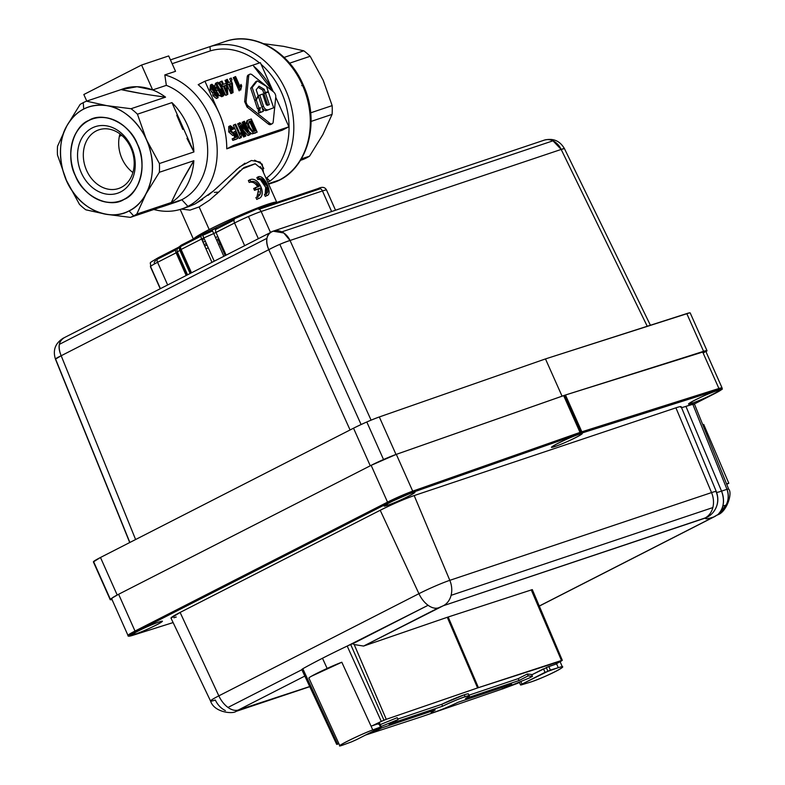 <?xml version="1.0" encoding="UTF-8"?>
<svg xmlns="http://www.w3.org/2000/svg" width="785" height="785" viewBox="0 0 785 785"><rect width="100%" height="100%" fill="white"/><g stroke="black" fill="none" stroke-linecap="round" stroke-linejoin="round"><path stroke-width="1.18" d="M302.137 669.487L302.804 668.741C314.245 662.304 329.043 654.749 347.196 646.065L428.1 605.284A20.292 12.099 -117 0 1 418.925 593.686L218.829 695.853L180.108 612.428A26.445 1.884 156 0 0 171.002 618.138L210.557 701.044A24.041 1.717 -24 0 1 218.829 695.853A20.292 12.099 63 0 0 227.993 707.442L301.872 669.723L227.993 707.442A20.292 12.099 63 0 0 238.395 709.983L309.722 686.541L237.845 710.641A20.292 16.23 71.5 0 1 236.059 711.387L309.781 686.679M131.046 108.722L106.74 105.632A55.912 44.706 71.5 0 1 146.373 139.544L137.434 114.188A62.123 49.671 -108.5 0 0 131.046 108.722L165.547 97.154C149.435 95.063 134.598 92.542 121.027 89.598L86.527 101.167A62.123 49.671 -108.5 0 0 83.239 102.658L83.72 109.007A55.912 44.706 71.5 0 1 106.74 105.632L86.527 101.167L106.74 105.632L131.046 108.722A62.123 49.671 71.5 0 1 137.434 114.188L171.935 102.619A62.123 49.671 71.5 0 1 187.36 125.021A62.123 49.671 71.5 0 1 193.905 151.966L159.404 163.535A62.123 49.671 71.5 0 1 159.345 172.288L193.846 160.719A62.123 49.671 71.5 0 1 171.297 202.51L136.796 214.079A62.123 49.671 71.5 0 1 133.646 215.875L181.826 199.724A62.123 49.671 -108.5 0 0 201.038 120.439A62.123 49.671 -108.5 0 0 166.341 85.359L152.663 89.941L141.575 65.037L83.828 94.514L86.762 101.088L83.828 94.514L141.575 65.037L152.663 89.941A62.123 49.671 71.5 0 1 165.547 97.154L131.046 108.722M304.835 676.062L238.395 709.983L304.835 676.062M225.383 710.562A20.292 16.23 71.5 0 1 215.325 700.034A24.041 1.717 -24 0 1 210.557 701.044A24.041 1.717 -24 0 1 218.829 695.853L418.925 593.686A24.041 1.717 -24 0 1 449.805 580.331A20.292 16.23 71.5 0 1 443.309 605.735L438.491 607.826A20.292 12.099 -117 0 1 428.1 605.284L352.74 643.749L354.192 644.554L363.592 646.065L438.491 607.826A20.292 12.099 -117 0 1 418.925 593.686A24.041 1.717 -24 0 1 449.805 580.331L711.544 492.587A24.041 1.717 -24 0 1 716.312 491.587L681.174 406.728A26.445 1.884 156 0 0 675.914 407.827L711.544 492.587L449.805 580.331A20.292 16.23 71.5 0 1 451.1 595.324L712.839 507.581L451.1 595.324A20.292 16.23 71.5 0 1 443.309 605.735L705.058 517.992A20.292 16.23 -108.5 0 0 712.839 507.581A20.292 16.23 -108.5 0 0 711.544 492.587A24.041 1.717 -24 0 1 716.312 491.587A24.041 1.717 -24 0 1 716.185 491.91A20.292 20.027 -140 0 1 705.774 517.894A48.052 3.434 156 0 0 713.614 517.021L539.275 606.03L713.614 517.021C707.275 519.042 704.655 519.336 705.774 517.894L443.309 605.735L363.592 646.065L447.283 617.295L532.308 589.613L448.176 617L478.418 687.65L561.471 660.489L531.219 589.839L561.471 660.489L562.315 660.313L555.26 664.355L546.282 667.525L547.812 671.047L546.282 667.525M186.987 274.976L176.929 252.397L176.105 252.839A4.141 2.473 -117 0 1 175.605 249.944L157.069 259.403A4.141 2.473 63 0 0 157.569 262.308L176.105 252.839L186.143 275.407L176.105 252.839L157.569 262.308L167.617 284.876L157.569 262.308A20.704 1.482 156 0 0 150.553 266.488A20.704 1.482 156 0 0 150.435 266.772A20.704 1.482 -24 0 1 157.569 262.308A4.141 2.473 -117 0 1 158.04 257.823A4.141 2.473 -117 0 1 158.246 257.745A4.141 2.473 63 0 0 158.04 257.823A4.141 2.473 63 0 0 157.069 259.403L175.605 249.944A4.141 2.473 -117 0 1 176.576 248.364A4.141 2.473 63 0 0 176.105 252.839L177.42 252.083A4.141 3.974 -128.2 0 1 179.412 246.765M80.09 104.454L66.764 126.042A55.912 44.706 71.5 0 1 83.72 109.007L83.239 102.658A62.123 49.671 -108.5 0 0 80.09 104.454A62.123 49.671 71.5 0 1 83.239 102.658A62.123 49.671 71.5 0 1 86.527 101.167L121.027 89.598L137.012 86.733L152.663 89.941L166.341 85.359A62.123 49.671 71.5 0 1 201.038 120.439A62.123 49.671 71.5 0 1 181.826 199.724L133.646 215.875A62.123 49.671 71.5 0 1 130.359 217.367L106.053 214.276L85.84 209.811A62.123 49.671 71.5 0 1 79.452 204.345L66.421 180.364L57.482 154.998A62.123 49.671 71.5 0 1 57.54 146.245A62.123 49.671 -108.5 0 0 57.482 154.998L66.421 180.364L79.452 204.345A62.123 49.671 -108.5 0 0 85.84 209.811L106.053 214.276A55.912 44.706 71.5 0 1 66.421 180.364A55.912 44.706 71.5 0 1 66.764 126.042C56.186 143.272 59.483 175.261 73.653 192.845C86.379 211.891 112.912 220.526 129.083 210.89C146.245 203.511 156.686 175.997 150.887 153.418C147.04 130.565 125.914 107.682 106.74 105.632C89.402 103.404 76.076 110.204 66.764 126.042L57.54 146.245L66.764 126.042L80.09 104.454M164.86 205.798L130.359 217.367L164.86 205.798A62.123 49.671 71.5 0 1 162.691 206.602A62.123 49.671 71.5 0 1 160.474 207.269A62.123 49.671 -108.5 0 0 164.86 205.798M217.847 236.57L215.492 237.512A49.691 3.542 156 0 0 217.847 236.57M205.415 241.348L203.011 242.202A49.691 3.542 156 0 0 205.415 241.348M217.798 238.905L218.554 238.159A12.423 0.883 156 0 0 217.788 238.885L225.177 255.468M256.509 209.222L235.235 218.436A4.141 2.473 63 0 0 235.029 218.524A4.141 2.473 -117 0 1 235.235 218.436A16.563 1.177 156 0 1 256.509 209.222A4.141 3.307 71.5 0 1 256.872 209.075A4.141 3.307 71.5 0 1 259.089 209.261L320.398 188.714A4.141 3.307 -108.5 0 0 318.17 188.528A4.141 3.307 71.5 0 1 322.449 190.941L261.15 211.489L270.433 232.34L261.15 211.489A20.704 1.482 156 0 0 248.472 216.493A20.704 1.482 156 0 0 234.558 222.999L216.012 232.458A4.141 2.473 -117 0 1 216.493 227.984A4.141 2.473 -117 0 1 216.699 227.895A4.141 2.473 63 0 0 216.493 227.984A4.141 2.473 63 0 0 215.522 229.563L234.058 220.094A4.141 2.473 -117 0 1 235.029 218.524A4.141 2.473 63 0 0 234.558 222.999A4.141 2.473 -117 0 1 234.058 220.094L215.522 229.563A4.141 2.473 63 0 0 216.012 232.458L226.06 255.017M204.021 244.469L206.435 243.664L204.021 244.469M216.689 240.22L218.161 239.719A16.563 1.177 156 0 1 217.131 240.073A4.141 3.307 -108.5 0 0 216.738 240.318A4.141 3.307 71.5 0 1 217.131 240.073L216.689 240.22M211.93 262.229L201.588 239.003L181.1 249.463L201.588 239.003A4.141 2.473 -117 0 1 201.088 236.099L180.599 246.559A4.141 2.473 63 0 0 181.1 249.463L191.442 272.699L181.1 249.463A4.141 2.473 -117 0 1 181.57 244.989A4.141 2.473 -117 0 1 181.777 244.9A4.141 2.473 63 0 0 181.57 244.989A4.141 2.473 63 0 0 180.599 246.559L201.088 236.099A4.141 2.473 -117 0 1 202.059 234.519A4.141 2.473 -117 0 1 202.265 234.44A4.141 2.473 63 0 0 202.059 234.519A4.141 2.473 63 0 0 201.588 239.003L203.884 237.914L202.265 234.43L214.197 261.071M543.505 668.82L545.026 672.333L558.272 667.682L556.526 663.668L558.272 667.682A20.292 1.717 -23.4 0 1 562.413 667.014A20.292 1.717 -23.4 0 1 550.334 674.021A20.292 1.717 -23.4 0 1 529.306 682.479L520.563 685.02L521.976 684.108L520.828 681.468L521.976 684.108L545.026 672.333L543.505 668.82L531.749 674.825L548.823 666.514L550.373 670.086L548.823 666.514L555.26 664.355A110.371 7.879 -24 0 0 561.53 660.901L477.584 687.935L447.283 617.295L363.592 646.065L354.192 644.554L386.269 719.315L477.584 687.935A19.262 1.374 -24 0 1 478.016 687.788L447.744 617.147A20.606 1.472 156 0 0 447.283 617.295L477.584 687.935L386.269 719.315L354.192 644.554L352.642 643.7L347.196 646.065A111.813 7.978 156 0 0 322.478 658.252A111.813 7.978 156 0 0 302.804 668.741L337.481 743.797A110.371 7.879 -24 0 1 338.649 743.15L337.481 743.797L302.804 668.741L301.764 669.487L336.686 744.366L337.54 744.209L336.686 744.376L301.764 669.497L336.686 744.376M311.37 676.268L341.818 662.236A20.292 1.177 155.4 0 0 315.933 673.815A20.292 1.177 155.4 0 0 308.888 678.073L339.846 745.75A20.292 1.177 -24.6 0 1 346.882 741.491A20.292 1.177 -24.6 0 1 372.777 729.913L341.818 662.236M372.443 725.644L371.06 726.154L372.777 729.913C358.814 734.917 328.248 750.538 343.82 744.71L351.523 741.874L343.82 744.71A20.292 1.177 -24.6 0 1 339.846 745.75M216.317 228.092A8.282 0.589 -24 0 1 212.117 230.064L213.726 233.547L234.558 222.999L244.596 245.548L234.558 222.999A20.704 1.482 -24 0 1 261.15 211.489L322.449 190.941L331.623 211.538L322.449 190.941A4.141 3.307 -108.5 0 0 320.398 188.714L259.089 209.261A4.141 3.307 71.5 0 1 261.15 211.489A4.141 3.307 -108.5 0 0 256.872 209.075L318.17 188.528C322.233 186.575 325.029 187.095 326.56 190.078A20.704 1.482 156 0 0 322.449 190.941A20.704 1.482 -24 0 1 326.56 190.078L335.529 210.223M190.098 273.386L179.785 250.219L181.1 249.463L180.275 249.905L190.608 273.121M265.958 178.087L266.831 177.793A70.405 56.294 -108.5 0 0 281.521 92.424A70.405 56.294 -108.5 0 0 261.071 64.291A70.405 56.294 71.5 0 1 281.521 92.424A70.405 56.294 71.5 0 1 266.831 177.793L269.893 181.149A74.546 59.611 -108.5 0 0 285.838 90.452A74.546 59.611 -108.5 0 0 209.997 46.619L225.354 41.458A74.546 59.611 71.5 0 1 302.343 84.917L303.167 84.751L302.343 84.917A74.546 59.611 71.5 0 1 272.738 182.807A74.546 59.611 -108.5 0 0 279.283 180.059A74.546 59.611 -108.5 0 0 302.343 84.917A74.546 59.611 -108.5 0 0 225.354 41.458C253.683 31.214 288.998 51.339 303.167 84.751C321.457 123.216 306.709 172.651 272.738 182.807L268.666 184.171M302.49 85.241L301.744 85.644L302.49 85.241M266.733 179.834A70.405 56.294 -108.5 0 0 268.411 179.53L266.733 179.844M258.314 185.289A74.546 59.611 71.5 0 1 256.675 185.299A74.546 59.611 -108.5 0 0 258.314 185.289M323.204 80.266L310.183 56.275L289.587 63.183L310.183 56.275A62.123 49.671 -108.5 0 0 303.795 50.809L283.581 46.344L263.691 43.695L283.581 46.344L303.795 50.809L284.101 57.413L303.795 50.809A62.123 49.671 71.5 0 1 310.183 56.275L323.204 80.266L332.153 105.622L323.204 80.266M310.634 112.834L332.153 105.622A62.123 49.671 71.5 0 1 332.094 114.374L311.066 121.42L332.094 114.374L322.861 134.588L332.094 114.374A62.123 49.671 -108.5 0 0 332.153 105.622L310.634 112.834M263.495 172.563L262.229 164.193L254.605 160.179M244.959 163.192L236.216 169.746M225.854 179.441L216.611 188.145M162.691 206.602L176.36 202.01A62.123 49.671 -108.5 0 0 181.826 199.724L187.909 206.357L195.092 203.943L213.343 191.04L208.094 195.377M202.667 199.38L194.641 204.169M181.384 209.065L189.99 210.125L199.105 206.936L209.409 200.224L219.368 191.462M228.042 182.65L240.102 170.63M242.045 168.981L255.302 163.78M260.306 166.577L262.19 169.638M387.113 503.95L387.692 505.246A16.563 1.177 -24 0 1 384.405 505.933A16.563 1.177 -24 0 1 394.315 500.29A16.563 1.177 -24 0 1 411.379 493.147A16.563 1.177 -24 0 1 414.666 492.46A16.563 1.177 -24 0 1 404.756 498.102A16.563 1.177 -24 0 1 387.692 505.246L387.113 503.95M209.409 200.224L199.125 206.926L209.202 229.573A45.55 3.248 -24 0 1 252.623 209.909A45.55 3.248 -24 0 1 276.752 202.353A45.55 3.248 -24 0 0 267.714 204.247A4.141 3.307 -108.5 0 0 268.303 205.238A4.141 3.307 71.5 0 1 267.714 204.247A45.55 3.248 -24 0 0 223.804 222.469A45.55 3.248 -24 0 0 193.807 238.738A45.55 3.248 -24 0 1 209.202 229.573L199.125 206.926L189.99 210.125M257.784 186.987C255.439 183.033 252.574 181.512 249.198 182.444L248.364 180.56L249.885 179.785C258.5 175.634 267.675 196.26 258.294 198.654C267.626 196.054 258.618 175.82 249.885 179.785L250.729 181.669C254.075 180.756 256.921 182.277 259.276 186.231A47.62 3.395 156 0 0 255.184 187.703L256.018 189.597A47.62 3.395 -24 0 1 260.11 188.115C261.434 192.404 260.541 195.288 257.451 196.76L258.294 198.654L256.764 199.429L255.92 197.545L256.528 197.27M258.599 195.151L259.03 194.013M259.236 192.276L259.217 191.658M256.95 197.015L258.628 188.881A45.55 3.248 156 0 0 254.507 190.362L253.673 188.478A45.55 3.248 -24 0 1 255.262 187.89L259.276 186.231M248.364 180.56L250.062 180.177L248.364 180.56M255.959 182.463L258.942 186.349L255.969 182.463M259.629 179.471L257.715 179.412L256.881 177.528L258.658 177.439L256.881 177.528L258.363 176.772L259.197 178.656C264.241 176.576 271.375 192.61 265.919 193.748L266.763 195.642C273.396 194.297 264.476 174.26 258.363 176.772C264.427 174.211 273.406 194.366 266.763 195.642L265.281 196.397L264.437 194.503C269.854 193.385 262.72 177.351 257.715 179.412L259.197 178.656M266.684 195.465L266.164 195.936M276.781 202.402L261.984 169.177L255.174 163.761L244.017 167.49L216.788 193.905M219.221 113.305L204.934 81.228L198.193 84.672C207.073 92.336 214.079 101.883 219.221 113.305A70.405 56.294 -108.5 0 0 198.193 84.672L204.934 81.228L260.345 62.653L273.268 91.688L260.345 62.653L204.934 81.228L219.221 113.305C224.274 124.776 226.786 136.61 226.757 148.826A70.405 56.294 -108.5 0 0 219.221 113.305M119.389 136.227L121.812 135.422L119.389 136.227M681.517 407.552A25.365 1.806 156 0 0 685.923 406.375L721.543 491.135A27.769 1.982 -24 0 1 716.646 492.43A27.769 1.982 -24 0 0 721.543 491.135L726.979 489.31L692.733 404.089L685.923 406.375L721.543 491.135A20.292 16.23 71.5 0 1 722.848 506.129L726.194 505.01C728.715 499.564 728.98 494.324 726.979 489.31C730.119 498.917 727.116 507.316 717.99 514.509C723.75 508.405 724.938 500.614 721.543 491.135L726.979 489.31A8.115 0.618 -21.9 0 1 728.627 489.055L726.979 489.31L692.733 404.089L693.793 404.255M694.421 403.932L714.968 393.452C727.322 386.505 720.002 390.263 722.092 387.937L705.715 351.14A20.341 1.452 156 0 0 702.546 351.709L565.475 395.002L581.852 431.799L718.923 388.497L702.546 351.709L718.923 388.497A20.341 1.452 -24 0 1 722.092 387.937A20.341 1.452 156 0 0 718.923 388.497L581.852 431.799A1.04 0.873 72.5 0 1 581.92 432.584L718.991 389.281A1.04 0.873 -107.5 0 0 718.923 388.497A1.04 0.873 72.5 0 1 718.56 389.841A1.04 0.873 -107.5 0 0 718.991 389.281L581.92 432.584A1.04 0.873 72.5 0 1 581.489 433.134L718.56 389.841A19.311 1.374 -24 0 1 714.919 393.471A1.04 0.618 63 0 0 715.017 393.422M705.705 351.13L565.475 395.002L396.317 454.358L412.704 491.155L580.027 432.407L563.65 395.62L580.027 432.407A20.341 1.452 -24 0 1 580.988 432.084L564.601 395.287A20.341 1.452 156 0 0 563.65 395.62L396.317 454.358A20.341 1.452 156 0 0 371.148 465.338L118.623 594.265L135.01 631.062L387.535 502.135L371.148 465.338L387.535 502.135A1.04 0.618 63 0 0 388.546 502.881A19.311 1.374 -24 0 1 412.429 492.46A1.04 0.775 -109.3 0 0 412.704 491.155A20.341 1.452 156 0 0 387.535 502.135A20.341 1.452 -24 0 1 412.704 491.155L396.317 454.358L371.148 465.338L118.623 594.265A20.341 1.452 156 0 0 111.617 598.661L128.004 635.448A20.341 1.452 -24 0 1 135.01 631.062A20.341 1.452 156 0 0 128.004 635.448C127.641 636.409 129.064 636.419 132.273 635.477L173.122 622.574M211.018 86.34L210.822 89.441L211.018 86.34L213.599 88.587L214.03 90.815M233.341 125.237L239.248 138.494L240.73 137.738L234.823 124.481L233.341 125.237L239.248 138.494L241.27 137.561L240.73 137.738L234.823 124.481L235.657 124.207L240.259 134.539L241.054 132.017L241.751 133.587L241.27 137.561L241.751 133.587M240.269 134.343L239.513 132.861M236.354 137.169L232.164 138.837L233.744 138.307L232.164 138.837L232.851 140.387L237.698 138.503L234.332 139.632L233.645 138.082L236.354 137.169L235.127 133.499L234.215 134.755L230.201 131.173L228.72 131.929L228.729 126.542L228.72 131.929L230.201 131.173L230.211 125.786L234.234 128.652L232.752 129.407L231.006 127.042L232.752 129.407L231.948 129.849L229.554 127.788M132.155 635.507A1.04 0.873 -107.5 0 0 132.38 635.438A19.311 1.374 -24 0 1 136.011 631.807A1.04 0.618 -117 0 1 135.01 631.062L118.623 594.265L111.97 598.141L111.98 598.759M129.721 542.543L55.45 359.147L61.181 355.742A16.563 1.266 158 0 0 55.539 358.922L129.859 542.464L55.539 358.922A16.563 1.266 158 0 0 55.45 359.147L55.45 359.147C52.654 350.179 55.254 343.192 63.271 338.178L63.291 338.168A16.563 9.911 62.9 0 0 59.385 344.35L266.969 238.297A16.563 9.911 -117.1 0 1 270.845 232.134A16.563 9.911 -117.1 0 1 271.659 231.791C266.164 235.353 265.193 241.329 268.764 249.689L350.081 429.964L268.764 249.689L61.181 355.742L135.609 539.53L61.181 355.742C57.619 347.372 58.581 341.406 64.085 337.835M689.632 312.842L545.467 358.922L379.312 416.963C371.226 419.916 362.641 423.655 353.525 428.198L100.48 557.478L117.191 595.01L100.48 557.478A20.704 1.482 156 0 0 93.572 561.569L110.371 599.308A20.704 1.482 -24 0 1 111.97 598.141L112 599.505A20.704 1.482 -24 0 1 110.194 599.661A20.704 1.482 -24 0 1 110.371 599.308L93.572 561.569A20.704 1.482 156 0 0 93.395 561.932L110.194 599.652M88.803 120.419C103.453 110.852 130.006 123.794 137.414 144.116C147.501 163.074 140.172 193.316 124.001 199.478C109.341 209.045 82.788 196.113 75.38 175.791C65.302 156.833 72.632 126.591 88.803 120.419L88.803 120.419A43.381 34.687 71.5 0 1 137.414 144.116A43.381 34.687 71.5 0 1 124.001 199.478A43.381 34.687 71.5 0 1 75.38 175.791A43.381 34.687 71.5 0 1 88.803 120.419M717.99 514.518L726.194 505.01L722.848 506.129A20.292 16.23 71.5 0 1 717.99 514.518L713.614 517.021L717.961 514.666M211.499 84.456L210.419 85.006L211.087 84.927L210.419 85.006L209.987 89.765M211.263 91.786L212.764 92.718L212.941 95.701L216.434 98.488L217.219 97.791L216.797 98.302M217.553 94.092L216.866 94.435L217.416 96.359L216.866 94.435L214.658 92.09M215.08 90.834L214.452 88.303L212.274 85.702M244.763 101.756L246.961 106.868M246.961 120.704L245.931 124.57L246.941 120.713L251.269 118.967L257.156 132.174L253.388 133.156L248.649 127.523C246.696 122.902 246.755 120.321 248.835 119.791C246.755 120.331 246.696 122.902 248.649 127.523L247.501 128.112L248.649 127.523L253.388 133.156L251.907 133.911L255.674 132.93M249.11 131.723L251.907 133.911L249.11 131.723M254.88 131.144L250.386 121.057M239.18 123.176L238.561 123.49L240.092 125.198L238.561 123.49L237.649 123.794L243.527 137.002L244.38 136.718L239.759 126.346L240.445 126.002L239.759 126.346L244.38 136.718L245.862 135.962L245.008 136.247L239.121 123.039L240.043 122.735L248.197 131.9L243.595 121.547L244.449 121.253L250.337 134.461L248.855 135.216L247.932 135.53L249.414 134.775L241.24 125.59L245.862 135.962L241.24 125.59L249.414 134.775L250.337 134.461L244.449 121.253M243.399 130.428L247.932 135.53L243.399 130.428M243.644 121.665L242.977 122.009L246.549 130.035L242.977 122.009L242.114 122.303L244.567 127.818M235.598 137.424L234.617 134.52M234.126 133.057L233.851 132.253L232.978 132.312L232.959 133.175M232.88 135.452L234.215 134.755L232.733 135.511L228.72 131.929L232.733 135.511L234.362 134.696L230.201 131.173L230.427 125.698L234.234 128.652M233.871 134.941L234.793 137.689M239.415 87.302L238.718 87.655L234.116 77.322L233.282 77.607L239.189 90.864L239.768 88.087M240.161 86.811L239.454 85.222M229.72 78.794L230.535 80.649L232.017 79.893L231.192 78.039L229.72 78.794L230.535 80.649L231.418 80.198M227.11 85.045L230.908 93.582L231.585 93.346L231.379 90.55L231.585 93.346L233.066 92.591L232.389 92.826L228.582 84.27L227.66 84.574L226.993 83.082L227.915 82.778L226.512 79.619L227.346 79.334L228.749 82.494L231.683 81.512L233.066 92.591L232.34 83.004M227.169 83.024L225.864 80.09L225.03 80.374L226.335 83.308M221.625 86.86L225.648 95.338L226.335 95.113L227.807 94.357L227.13 94.583L223.323 86.026L221.841 86.782L225.648 95.338L227.13 94.583L223.323 86.026L222.4 86.34L221.743 84.849L222.655 84.535L221.252 81.375L222.086 81.1L223.489 84.26L226.423 83.279L227.807 94.357L227.091 84.77M222.655 84.535L221.252 81.375L219.771 82.131L220.85 85.408M215.522 83.318L214.835 85.683L215.522 83.318L217.19 82.484C218.465 81.787 220.202 83.789 222.39 88.489C224.363 92.944 224.628 95.436 223.185 95.966L222.037 96.545M216.483 90.687L216.974 91.757L216.493 90.717L217.975 89.961L216.483 90.687M221.88 96.643L223.362 95.888L221.036 95.093L219.555 95.849L218.779 94.916L221.704 96.722M222.606 94.622L220.86 89.117L221.596 88.891L220.909 89.245L222.606 94.622C221.91 95.26 220.644 93.611 218.829 89.676C220.644 93.611 221.91 95.26 222.616 94.622C223.588 94.671 223.225 92.718 221.537 88.774L220.055 89.529L221.615 94.318M275.741 97.232L288.909 126.807L233.498 145.382L226.757 148.826L233.498 145.382L288.909 126.807L282.168 130.251L226.757 148.826L282.168 130.251L288.909 126.807L275.741 97.232M224.922 87.478L224.795 85.791L226.266 85.035L226.806 91.708L224.157 85.751L226.806 91.708L226.266 85.035L224.255 85.977M216.631 98.41L218.112 97.654L214.423 94.946L214.246 91.963L211.459 88.99L209.978 89.745L212.764 92.718L214.246 91.963L212.764 92.718L212.941 95.701L214.423 94.946L214.246 91.963L211.459 88.99L211.901 84.25L215.934 87.547L216.14 91.335L218.348 93.68L217.916 97.732L216.434 98.488M222.086 81.1L223.489 84.26L226.423 83.279M219.771 82.131L221.174 85.3L221.802 84.976M212.303 88.685L212.499 85.585L212.303 88.685L214.894 90.923L215.08 87.832L212.382 85.644M327.139 668.437L322.478 658.252L327.139 668.437M381.304 721.415L347.196 646.065L381.304 721.415L386.269 719.315L383.973 720.208L350.679 644.495L383.973 720.208L381.304 721.415A110.371 7.879 -24 0 0 372.463 725.683L381.304 721.415M420.995 716.911A19.262 1.374 -24 0 1 420.583 717.048L365.535 735.054L421.417 716.774L502.567 688.877L421.417 716.774M256.764 199.429L258.294 198.654M301.42 158.894L309.545 156.166L322.861 134.588L309.545 156.166A62.123 49.671 71.5 0 1 303.108 159.453L300.557 160.307M252.878 131.507L249.571 127.229L248.462 123.912L249.571 127.229L252.878 131.507L255.567 130.918L251.072 120.831L249.63 121.312L248.462 123.912M152.643 95.338L165.547 97.154A62.123 49.671 -108.5 0 0 121.027 89.598L142.693 93.758M552.974 140.819L281.825 231.86A16.563 13.217 71.4 0 1 290.038 240.485L371.089 420.152L290.038 240.485A16.563 1.747 155.7 0 0 279.823 244.341L361.11 424.538L279.823 244.341A16.563 1.747 155.7 0 0 268.794 249.679A16.563 1.747 155.7 0 0 268.764 249.689C275.937 245.852 283.032 242.781 290.038 240.485L561.177 149.435L647.242 326.266L561.177 149.435L564.425 148.591A16.563 1.099 154 0 0 561.177 149.435A16.563 13.217 -108.6 0 0 552.974 140.819L561.177 149.435L290.038 240.485L283.797 232.988L273.111 231.182A16.563 13.217 71.4 0 1 281.825 231.86L552.974 140.819A16.563 13.217 -108.6 0 0 544.25 140.142C553.111 137.934 559.833 140.75 564.425 148.591L564.337 148.807M519.081 680.507L528.187 675.856L527.324 673.991L518.237 678.632L519.081 680.507L518.237 678.632L468.959 695.176L518.237 678.632L527.324 673.991L528.187 675.856L519.081 680.507L465.485 698.503L519.081 680.507M703.733 424.45L702.771 424.724L703.733 424.45L728.814 483.236L726.547 483.894L728.814 483.236L703.733 424.45M160.189 288.664L150.435 266.772C151.544 261.042 146.53 264.83 158.04 257.823L178.558 247.255A4.141 3.974 51.8 0 0 177.302 248.963L179.667 247.098A4.141 3.974 -128.2 0 1 180.893 245.42L179.785 250.219A4.141 3.974 -128.2 0 1 179.667 247.098L177.302 248.963A4.141 3.974 51.8 0 0 177.42 252.083L179.785 250.219L177.42 252.083L187.497 274.721M106.053 214.276L130.359 217.367A62.123 49.671 -108.5 0 0 133.646 215.875L129.083 210.89A55.912 44.706 71.5 0 1 106.053 214.276M136.796 214.079L146.03 193.866A55.912 44.706 71.5 0 1 129.083 210.89L133.646 215.875A62.123 49.671 -108.5 0 0 136.796 214.079L171.297 202.51C177.547 189.008 185.064 175.075 193.846 160.719L159.345 172.288L146.03 193.866L136.796 214.079M235.755 80.992L234.264 79.805M726.724 484.306L728.814 483.236L726.724 484.306M181.453 245.057L180.893 245.42A4.141 3.974 -128.2 0 1 180.933 245.391M379.871 727.734L356.822 739.509L379.871 727.734L380.489 727.077L378.861 723.534L372.463 725.683L378.861 723.534L380.489 727.077L372.777 729.913L379.871 727.734M210.331 50.888A70.405 56.294 71.5 0 1 259.492 62.947A70.405 56.294 -108.5 0 0 210.331 50.888L172.141 63.693L210.331 50.888L209.997 46.619L210.331 50.888M351.523 741.874L356.822 739.509L351.523 741.874M379.675 723.417L378.861 723.534L379.675 723.417M209.683 116.504A70.405 56.294 -108.5 0 0 164.821 74.909L166.341 85.359L164.821 74.909L175.536 71.317L168.687 55.941L141.575 65.037L168.687 55.941L175.536 71.317L164.821 74.909A70.405 56.294 71.5 0 1 209.683 116.504A70.405 56.294 71.5 0 1 187.909 206.357A70.405 56.294 -108.5 0 0 209.683 116.504M181.718 208.957L189.371 206.386L195.092 203.943L187.909 206.357A70.405 56.294 71.5 0 1 181.718 208.957A70.405 56.294 71.5 0 1 153.85 209.487A70.405 56.294 -108.5 0 0 187.909 206.357L181.826 199.724A62.123 49.671 71.5 0 1 170.63 203.472M273.16 91.59L253.604 66.097A70.405 56.294 71.5 0 1 273.151 91.59M213.343 191.04L239.749 166.812L251.465 160.493L260.149 162.044L263.809 168.539M218.642 192.158L214.325 192.384M233.43 129.093L231.035 127.033L231.025 130.761L233.802 133.254L234.46 131.556L235.333 131.497L237.698 138.503L232.851 140.387L236.216 139.259M548.401 139.602L550 139.818M230.829 127.141L231.025 130.761L233.802 133.254M714.968 393.452A1.04 0.618 -117 0 1 714.919 393.471C722.2 389.654 723.407 388.447 718.56 389.841L579.752 433.712L412.429 492.46L388.546 502.881L136.011 631.807C128.74 635.614 127.523 636.831 132.38 635.438L173.112 622.564L132.38 635.438A1.04 0.873 72.5 0 1 132.273 635.477M707 350.669L690.201 312.94A20.704 1.482 156 0 0 686.777 313.578L545.467 358.922L562.06 396.18L545.467 358.922L379.312 416.963A20.704 1.482 156 0 0 366.811 421.977A20.704 1.482 156 0 0 353.525 428.198L370.265 465.79L353.525 428.198L100.48 557.478L93.386 561.913M248.708 121.881L249.591 121.587L253.987 131.438M171.012 618.148L180.108 612.428L380.215 510.27C392.569 504.127 403.892 499.221 414.176 495.57L449.805 580.331L414.176 495.57A26.445 1.884 156 0 0 380.215 510.27L418.925 593.686L380.215 510.27L180.108 612.428L218.829 695.853A20.292 12.099 63 0 0 238.395 709.983L237.845 710.641A20.292 16.23 71.5 0 1 236.059 711.387C232.9 714.183 214.246 712.623 210.557 701.044M379.312 416.963L396.013 454.476L379.312 416.963M229.416 83.985L232.066 89.941L231.526 83.279L229.416 83.985M215.129 87.949L214.452 88.303L212.509 85.585M230.182 85.712L230.044 84.034L231.526 83.279L232.066 89.941M231.281 90.344L230.584 90.697L230.398 88.352M217.19 82.484C215.738 83.014 216.003 85.506 217.975 89.961L221.036 95.093L217.975 89.961C216.003 85.506 215.738 83.014 217.19 82.484C218.465 81.787 220.202 83.789 222.39 88.489C224.363 92.944 224.628 95.436 223.185 95.966M258.628 188.881L260.11 188.115C261.434 192.521 260.541 195.406 257.451 196.76L255.92 197.545L257.46 196.79M261.111 178.705L266.998 186.104L266.301 193.591L264.437 194.503L265.938 193.777M265.163 194.14L265.673 187.409L260.571 179.922M338.934 743.758L337.54 744.209L338.934 743.758M221.135 95.377L220.565 95.338L221.135 95.377M532.465 676.366L528.187 675.856L532.465 676.366L529.051 678.103L532.465 676.366L531.592 674.492L527.324 673.991L531.592 674.492L532.465 676.366M465.485 698.503C477.633 691.899 459.333 698.042 442.593 706.196L388.997 724.192L398.103 719.541L381.127 726.488L398.103 719.541L388.997 724.192L442.593 706.196A20.704 1.482 -24 0 1 465.122 696.688A20.704 1.482 -24 0 1 469.263 695.814A20.704 1.482 -24 0 1 465.485 698.503M370.726 732.405L372.502 732.611L381.608 727.96L435.204 709.974C423.056 716.577 441.356 710.435 458.097 702.281L511.692 684.284L502.586 688.936L529.051 678.103L502.586 688.936L502.027 687.532L502.586 688.936L511.692 684.284L458.097 702.281A20.704 1.482 -24 0 1 435.567 711.789A20.704 1.482 -24 0 1 435.538 711.799A20.704 1.482 -24 0 1 431.426 712.652A20.704 1.482 -24 0 1 435.204 709.974L381.608 727.96L372.502 732.611L370.726 732.405M301.361 158.982L303.108 159.453L301.361 158.982M217.523 94.023L215.473 92.267L215.276 94.671L217.317 96.398L217.523 94.023M211.901 84.25L215.934 87.547M218.348 93.68L217.916 97.732M176.753 115.248L182.777 129.407M187.36 125.021A62.123 49.671 -108.5 0 0 171.935 102.619L137.434 114.188L146.373 139.544L159.404 163.535L193.905 151.966A62.123 49.671 -108.5 0 0 187.36 125.021M186.958 138.327L193.905 151.966L171.935 102.619M223.794 256.175L213.726 233.547L203.884 237.914L213.726 233.547L212.549 230.967L202.716 235.333L212.549 230.967L212.107 230.054L202.275 234.43L235.029 218.524L256.872 209.075M562.315 660.322L532.318 589.633L562.315 660.322M556.634 663.894L555.446 664.257M160.375 288.566L150.553 266.488L160.375 288.566M218.554 244.4A20.704 1.482 156 0 0 220.006 243.85A20.704 1.482 -24 0 1 218.554 244.4M205.905 248.698L208.319 247.883L205.905 248.698M258.294 238.542L248.472 216.493L258.294 238.542M520.583 684.962L519.336 682.087L520.583 684.962M207.073 245.087L204.659 245.891L207.073 245.087M154.223 262.798A4.141 3.307 71.5 0 1 155.832 260.63M550.373 670.086L521.976 684.108L521.407 684.883L529.306 682.479C543.632 678.269 574.198 662.648 558.272 667.682L550.373 670.086M464.259 694.813L441.739 704.312L397.858 719.05L441.739 704.312L442.593 706.196L441.739 704.312A20.675 1.472 156 0 1 464.259 694.813L465.122 696.688L464.259 694.813A20.675 1.472 156 0 1 468.39 693.94L469.253 695.804M397.19 717.686L380.264 724.604L397.19 717.686L398.103 719.541L397.19 717.686M519.454 682.45L503.548 688.543L517.707 683.284A110.371 7.879 -24 0 0 519.454 682.45M378.272 724.251L378.861 723.534M202.638 241.348A4.141 3.307 -108.5 0 0 202.864 238.375A4.141 3.307 71.5 0 1 202.638 241.348M691.506 401.91L692.085 403.205A16.563 1.177 -24 0 1 688.798 403.892A16.563 1.177 -24 0 1 698.709 398.25A16.563 1.177 -24 0 1 715.773 391.107A16.563 1.177 -24 0 1 719.06 390.42A16.563 1.177 -24 0 1 709.149 396.062A16.563 1.177 -24 0 1 692.085 403.205L691.506 401.91M235.657 124.207L240.259 134.539M240.043 122.735L248.197 131.9M554.436 445.203L555.015 446.498A16.563 1.177 -24 0 1 551.727 447.185A16.563 1.177 -24 0 1 561.638 441.553A16.563 1.177 -24 0 1 578.702 434.409A16.563 1.177 -24 0 1 581.989 433.712A16.563 1.177 -24 0 1 572.079 439.355A16.563 1.177 -24 0 1 555.015 446.498L554.436 445.203M581.675 433.006L571.912 411.075A16.563 1.177 156 0 0 571.598 410.987M170.443 59.876L209.997 46.619A74.546 59.611 71.5 0 1 285.838 90.452A74.546 59.611 71.5 0 1 269.893 181.149L267.656 181.904M258.491 185.574L257.411 186.349M254.33 188.233L253.712 188.567M253.732 188.626L255.351 188.086L253.732 188.626M268.45 183.69L279.283 180.059L268.45 183.69M217.278 84.898L220.055 89.529L217.278 84.898M411.379 493.147C424.204 488.731 399.192 501.507 387.692 505.246C374.867 509.661 399.879 496.885 411.379 493.147M578.702 434.409C591.527 429.984 566.515 442.76 555.015 446.498C542.19 450.914 567.202 438.148 578.702 434.409M715.773 391.107C728.598 386.691 703.586 399.467 692.085 403.205C679.251 407.621 704.273 394.845 715.773 391.107M158.855 622.073C171.679 617.658 146.667 630.424 135.167 634.162C122.332 638.578 147.354 625.812 158.855 622.073A16.563 1.177 -24 0 1 162.142 621.386A16.563 1.177 -24 0 1 152.231 627.019A16.563 1.177 -24 0 1 135.167 634.162A16.563 1.177 -24 0 1 131.88 634.859A16.563 1.177 -24 0 1 141.791 629.217A16.563 1.177 -24 0 1 158.855 622.073M176.252 617.039L173.917 617.766M716.312 491.587C719.109 499.132 718.039 506.08 713.104 512.428L713.133 512.399A20.292 20.027 -140 0 1 705.774 517.894L705.058 517.992A20.292 16.23 -108.5 0 0 711.544 492.587L675.914 407.827L414.176 495.57L675.914 407.827C679.967 406.483 681.674 406.237 681.027 407.081C680.409 407.896 682.037 407.66 685.923 406.375L694.303 403.863M580.027 432.407L412.704 491.155A1.04 0.775 70.7 0 1 412.792 491.93L580.125 433.183A1.04 0.775 -109.3 0 0 580.027 432.407M412.429 492.46L579.752 433.712A1.04 0.775 -109.3 0 0 580.125 433.183L412.792 491.93A1.04 0.775 70.7 0 1 412.429 492.46M238.718 87.655L234.116 77.322L234.823 76.969M235.598 76.567L240.2 86.9L240.995 84.388L241.692 85.957L240.671 90.108L234.764 76.851L235.598 76.567L240.2 86.9M235.127 133.499L234.215 134.755M387.535 502.135L135.01 631.062A1.04 0.618 63 0 0 135.471 631.67L388.006 502.743A1.04 0.618 -117 0 1 387.535 502.135M136.011 631.807L388.546 502.881A1.04 0.618 -117 0 1 388.006 502.743L135.471 631.67A1.04 0.618 63 0 0 136.011 631.807M694.313 403.725L728.627 489.055A8.115 0.618 -21.9 0 1 728.627 489.065C732.827 492.931 726.841 511.702 717.873 514.783M271.659 231.791A16.563 13.217 71.4 0 1 273.111 231.182L63.271 338.178M686.777 313.578L703.576 351.317A20.704 1.482 -24 0 1 707.01 350.679A20.704 1.482 -24 0 1 706.824 351.032A20.704 1.482 -24 0 1 705.97 351.719L703.576 351.317L686.777 313.578M61.181 355.742L268.764 249.689A16.563 9.911 -117.1 0 1 266.969 238.297L59.385 344.35A16.563 9.911 62.9 0 0 61.181 355.742M564.847 395.836L565.72 395.552L564.847 395.836M690.133 355.625L703.576 351.317L690.133 355.625M366.811 421.977L383.531 459.519L366.811 421.977M703.174 353.122L704.606 352.22M213.746 95.289L214.482 95.073M215.276 94.671L215.286 92.365M573.717 415.128L574.296 414.833M265.281 196.397L266.763 195.642M217.612 83.907L217.759 83.828C218.465 83.2 219.731 84.849 221.537 88.774C219.731 84.849 218.465 83.2 217.759 83.828C216.788 83.779 217.151 85.722 218.829 89.676M134.588 632.877L135.167 634.162L134.588 632.877M176.802 191.167L171.297 202.51A62.123 49.671 -108.5 0 0 193.846 160.719L181.109 182.885M159.404 163.535L146.373 139.544A55.912 44.706 71.5 0 1 146.03 193.866L159.345 172.288A62.123 49.671 -108.5 0 0 159.404 163.535M246.127 101.059A4.141 2.473 63 0 0 248.384 106.132L269.697 123.166A4.141 2.473 63 0 0 272.199 123.736A4.141 2.473 63 0 0 273.19 121.999L275.771 96.957A4.141 2.473 63 0 0 275.25 94.21A4.141 2.473 63 0 0 273.514 91.874L252.191 74.85A4.141 2.473 63 0 0 249.699 74.281A4.141 2.473 63 0 0 248.708 76.017L246.127 101.059L244.645 101.814L247.226 76.773A4.141 2.473 63 0 1 248.217 75.036L249.699 74.281M266.331 110.528L273.641 107.8L268.391 92.051L265.448 93.042L269.324 104.66L267.459 105.298A1.452 0.863 -117 0 1 266.027 104.012L262.69 94.004L258.245 95.76L261.954 106.897A4.249 2.532 63 0 0 266.331 110.528L273.641 107.8M259.727 95.005L263.436 106.142A4.249 2.532 63 0 0 267.813 109.772M263.436 106.142L261.954 106.897M265.448 93.042L263.966 93.798L267.763 105.19M265.301 92.601L268.244 91.609L266.517 86.428L257.274 80.894L255.792 81.65L250.69 88.254L254.683 100.303L256.165 99.548L258.177 95.701L256.204 89.794L258.971 86.203L264.211 89.343L265.301 92.601L263.819 93.356L266.684 92.139M268.244 91.609L266.763 92.365M264.211 89.343L262.739 90.098L263.819 93.356M258.108 87.331L262.739 90.098M257.274 80.894L252.171 87.498L256.165 99.548M252.171 87.498L250.69 88.254M248.384 106.132L246.902 106.888L268.215 123.922A4.141 2.473 63 0 0 270.717 124.491L272.199 123.736M258.196 110.911L258.903 113.06L263.348 111.313L258.343 96.192L256.322 100.029L259.001 108.124L257.519 108.879L258.971 108.389L258.196 110.911L259.668 110.155L260.385 112.304L258.903 113.06M256.322 100.029L254.84 100.784L257.519 108.879M260.385 112.304L263.348 111.313M259.001 108.124L260.453 107.633L259.668 110.155M258.343 96.192L257.765 96.486M255.243 100.019L254.84 100.784M255.557 100.411A30.958 24.757 71.5 0 1 255.517 99.881M113.403 130.31A30.958 24.757 -108.5 0 0 98.92 129.81A30.958 24.757 -108.5 0 0 83.455 158.295A30.958 24.757 -108.5 0 0 104.111 188.017A30.958 24.757 -108.5 0 0 118.594 188.508A30.958 24.757 -108.5 0 0 134.058 160.022A30.958 24.757 -108.5 0 0 113.403 130.31M119.968 133.931A30.958 24.757 -108.5 0 0 132.91 172.533M99.901 200.293A43.273 34.609 -108.5 0 0 120.154 200.98A43.273 34.609 -108.5 0 0 141.771 161.161A43.273 34.609 -108.5 0 0 112.903 119.614A43.273 34.609 -108.5 0 0 92.64 118.918A43.273 34.609 -108.5 0 0 71.023 158.737A43.273 34.609 -108.5 0 0 99.901 200.293M101.128 192.668A35.099 28.064 71.5 0 1 78.029 149.15A35.099 28.064 71.5 0 1 111.676 127.239A35.099 28.064 71.5 0 1 134.765 170.747A35.099 28.064 71.5 0 1 101.128 192.668M248.708 76.017L247.226 76.773M269.697 123.166L268.215 123.922M178.529 247.285L181.57 244.989L202.265 234.43M180.177 209.438L193.336 238.983M228.729 126.542L230.211 125.786M564.425 148.591L650.402 325.255M560.107 661.696L562.403 667.005M379.695 723.358L381.294 726.861M430.896 711.416L431.426 712.652M519.297 682.096L520.563 685.02M253.947 189.106L255.567 188.567M273.111 231.182L544.25 140.142M539.305 606.098L715.351 516.226"/></g></svg>
